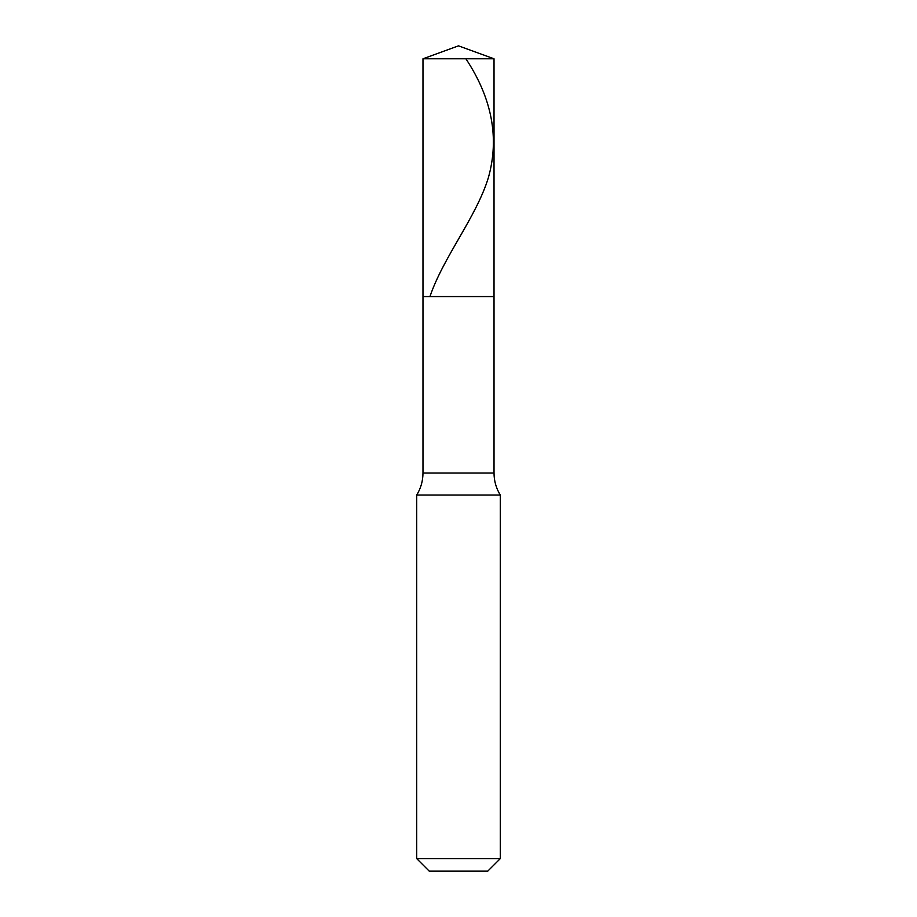 <?xml version="1.0" encoding="UTF-8"?>
<svg xmlns="http://www.w3.org/2000/svg" width="917" height="917" viewBox="0 0 917 917"><rect width="100%" height="100%" fill="white"/><g stroke="black" fill="none" stroke-linecap="round" stroke-linejoin="round"><path stroke-width="1.38" d="M494.022 58.78L422.978 58.78L458.5 45.85L494.022 58.78L494.022 296.569L422.978 296.569L422.978 58.78L494.022 58.78L494.022 296.569L422.978 296.569L422.978 58.78L458.5 45.85L494.022 58.78M494.022 296.569L422.978 296.569L494.022 296.569L494.022 473.046L422.978 473.046L422.978 296.569L422.978 473.046L494.022 473.046C494.068 480.966 496.154 488.303 500.292 495.065L416.708 495.065C420.846 488.303 422.932 480.966 422.978 473.046C422.932 480.966 420.846 488.303 416.708 495.065L500.292 495.065L500.292 858.61L416.708 858.61L416.708 495.065L416.708 858.61L429.248 871.15L487.752 871.15L500.292 858.61L416.708 858.61L429.248 871.15L487.752 871.15L500.292 858.61L500.292 495.065C496.154 488.303 494.068 480.966 494.022 473.046L494.022 296.569M465.905 58.78C492.051 98.406 499.536 138.043 488.371 177.68C476.232 217.306 443.392 256.943 429.947 296.569"/></g></svg>
